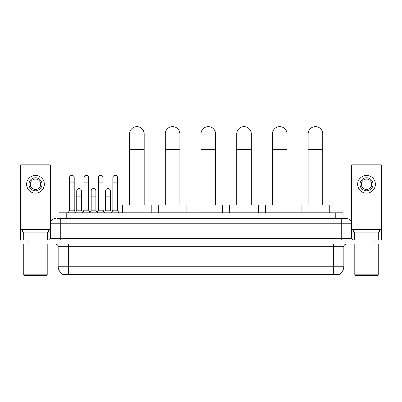 <?xml version="1.0" encoding="UTF-8"?>
<svg xmlns="http://www.w3.org/2000/svg" width="402" height="402" viewBox="0 0 402 402"><rect width="100%" height="100%" fill="white"/><g stroke="black" fill="none" stroke-linecap="round" stroke-linejoin="round"><path stroke-width="0.6" d="M58.943 218.542L58.943 212.809L343.057 212.809L343.057 218.542M339.414 274.069L339.414 274.325L62.586 274.325L62.586 274.069M62.667 274.114A9.125 9.125 0 0 1 58.154 266.245L68.581 266.245L68.581 274.114L333.419 274.114L333.419 266.245L343.846 266.245L343.846 246.692A2.608 2.608 0 0 1 346.449 244.089M58.154 266.245L58.154 246.692C58.004 245.109 57.134 244.24 55.551 244.089M339.333 274.114A9.125 9.125 0 0 0 343.846 266.245M27.919 239.919L381.9 239.919L381.9 242.004L20.1 242.004L20.1 244.089L27.919 244.089L27.919 242.004L20.1 242.004L20.1 239.919L27.919 239.919L27.919 242.004L381.9 242.004L381.9 244.089L27.919 244.089M57.496 218.542L346.449 218.542A5.211 5.211 0 0 1 351.665 223.758L351.665 238.612L352.966 239.919M57.375 218.542L60.762 218.542L60.762 223.758L50.335 223.758L50.335 238.612A1.301 1.301 0 0 1 49.034 239.919M55.551 218.542A5.211 5.211 0 0 0 50.335 223.758M351.665 223.758L341.238 223.758L341.238 218.542L346.449 218.542M47.667 239.919L47.667 232.095L23.291 232.095L23.291 239.919M50.597 222.13L50.597 166.152A1.301 1.301 0 0 0 49.295 164.845L21.663 164.845A1.301 1.301 0 0 0 20.361 166.152L20.361 232.095L23.291 232.095M47.667 232.095L50.335 232.095M20.361 239.919L20.361 232.095M35.482 177.774A6.517 6.517 0 0 0 28.964 184.292A6.517 6.517 0 0 0 35.482 190.809A6.517 6.517 0 0 0 41.994 184.292A6.517 6.517 0 0 0 35.482 177.774M35.482 179.076A5.211 5.211 0 0 0 30.266 184.292A5.211 5.211 0 0 0 35.482 189.503A5.211 5.211 0 0 0 40.692 184.292A5.211 5.211 0 0 0 35.482 179.076M35.482 193.156A8.864 8.864 0 0 0 44.341 184.292A8.864 8.864 0 0 0 35.482 175.428A8.864 8.864 0 0 0 26.617 184.292A8.864 8.864 0 0 0 35.482 193.156M46.687 275.365L24.271 275.365L23.748 274.847L47.21 274.847L46.687 275.365M23.748 244.089L23.748 274.847M47.21 244.089L47.21 274.847M48.511 232.095L48.511 230.009L22.447 230.009L22.447 232.095M129.58 204.99L129.58 133.931A7.296 7.296 0 0 1 136.876 126.635A7.296 7.296 0 0 1 144.177 133.931A7.296 7.296 0 0 0 136.876 126.635M144.177 204.99L144.177 133.931M151.212 212.809L151.212 204.99L122.54 204.99L122.54 212.809M165.287 204.99L165.287 133.931A7.296 7.296 0 0 1 172.589 126.635A7.296 7.296 0 0 1 179.885 133.931A7.296 7.296 0 0 0 172.589 126.635M179.885 204.99L179.885 133.931M186.925 212.809L186.925 204.99L158.252 204.99L158.252 212.809M201 204.99L201 133.931A7.296 7.296 0 0 1 208.296 126.635A7.296 7.296 0 0 1 215.598 133.931A7.296 7.296 0 0 0 208.296 126.635M215.598 204.99L215.598 133.931M222.633 212.809L222.633 204.99L193.96 204.99L193.96 212.809M236.713 204.99L236.713 133.931A7.296 7.296 0 0 1 244.009 126.635A7.296 7.296 0 0 1 251.31 133.931A7.296 7.296 0 0 0 244.009 126.635M251.31 204.99L251.31 133.931M258.345 212.809L258.345 204.99L229.673 204.99L229.673 212.809M272.42 204.99L272.42 133.931A7.296 7.296 0 0 1 279.722 126.635A7.296 7.296 0 0 1 287.018 133.931A7.296 7.296 0 0 0 279.722 126.635M287.018 204.99L287.018 133.931M294.058 212.809L294.058 204.99L265.385 204.99L265.385 212.809M308.133 204.99L308.133 133.931A7.296 7.296 0 0 1 315.429 126.635A7.296 7.296 0 0 1 322.731 133.931A7.296 7.296 0 0 0 315.429 126.635M322.731 204.99L322.731 133.931M329.766 212.809L329.766 204.99L301.093 204.99L301.093 212.809M68.219 212.809L69.521 210.201L74.214 210.201L75.516 212.809M74.214 210.201L74.214 177.669A2.347 2.347 0 0 0 71.868 175.322A2.347 2.347 0 0 1 72.013 175.327M69.521 210.201L69.521 182.885L74.214 182.885M69.521 182.885L69.521 177.669A2.347 2.347 0 0 1 71.868 175.322M82.661 212.809L83.963 210.201L88.656 210.201L89.958 212.809M88.656 210.201L88.656 177.669A2.347 2.347 0 0 0 86.309 175.322A2.347 2.347 0 0 1 86.455 175.327M83.963 210.201L83.963 182.885L88.656 182.885M83.963 182.885L83.963 177.669A2.347 2.347 0 0 1 86.309 175.322M97.098 212.809L98.405 210.201L103.093 210.201L104.399 212.809M103.093 210.201L103.093 177.669A2.347 2.347 0 0 0 100.751 175.322A2.347 2.347 0 0 1 100.897 175.327M98.405 210.201L98.405 182.885L103.093 182.885M98.405 182.885L98.405 177.669A2.347 2.347 0 0 1 100.751 175.322M111.54 212.809L112.841 210.201L117.535 210.201L118.841 212.809M117.535 210.201L117.535 177.669A2.347 2.347 0 0 0 115.188 175.322A2.347 2.347 0 0 1 115.339 175.327M112.841 210.201L112.841 182.885L117.535 182.885M112.841 182.885L112.841 177.669A2.347 2.347 0 0 1 115.188 175.322M75.475 212.728L76.742 210.201L81.435 210.201L82.696 212.728M81.435 210.201L81.435 190.915A2.347 2.347 0 0 0 79.234 188.573A2.347 2.347 0 0 1 81.435 190.915M76.742 210.201L76.742 196.126L81.435 196.126M76.742 196.126L76.742 190.915A2.347 2.347 0 0 1 79.234 188.573M89.917 212.728L91.184 210.201L95.877 210.201L97.138 212.728M95.877 210.201L95.877 190.915A2.347 2.347 0 0 0 93.676 188.573A2.347 2.347 0 0 1 95.877 190.915M91.184 210.201L91.184 196.126L95.877 196.126M91.184 196.126L91.184 190.915A2.347 2.347 0 0 1 93.676 188.573M104.359 212.728L105.625 210.201L110.314 210.201L111.58 212.728M110.314 210.201L110.314 190.915A2.347 2.347 0 0 0 108.118 188.573A2.347 2.347 0 0 1 110.314 190.915M105.625 210.201L105.625 196.126L110.314 196.126M105.625 196.126L105.625 190.915A2.347 2.347 0 0 1 108.118 188.573M378.709 239.919L378.709 232.095L354.333 232.095L354.333 239.919M378.709 232.095L381.639 232.095L381.639 166.152A1.301 1.301 0 0 0 380.337 164.845L352.705 164.845A1.301 1.301 0 0 0 351.403 166.152L351.403 222.13M351.665 232.095L354.333 232.095M381.639 232.095L381.639 239.919M366.518 177.774A6.517 6.517 0 0 0 360.006 184.292A6.517 6.517 0 0 0 366.518 190.809A6.517 6.517 0 0 0 373.036 184.292A6.517 6.517 0 0 0 366.518 177.774M366.518 179.076A5.211 5.211 0 0 0 361.308 184.292A5.211 5.211 0 0 0 366.518 189.503A5.211 5.211 0 0 0 371.734 184.292A5.211 5.211 0 0 0 366.518 179.076M366.518 193.156A8.864 8.864 0 0 0 375.383 184.292A8.864 8.864 0 0 0 366.518 175.428A8.864 8.864 0 0 0 357.659 184.292A8.864 8.864 0 0 0 366.518 193.156M377.729 275.365L355.313 275.365L354.79 274.847L378.252 274.847L377.729 275.365M354.79 244.089L354.79 274.847M378.252 244.089L378.252 274.847M379.553 232.095L379.553 230.009L353.489 230.009L353.489 232.095M332.374 274.325L332.374 274.069M69.626 274.325L69.626 274.069M66.762 218.542L66.762 212.809M335.238 218.542L335.238 212.809M333.419 244.089L333.419 246.692L58.154 246.692M343.846 246.692L333.419 246.692L333.419 266.245L68.581 266.245L68.581 244.089M374.081 244.089L374.081 239.919M60.762 239.919L60.762 238.612L351.665 238.612M50.335 238.612L60.762 238.612L60.762 223.758L341.238 223.758L341.238 239.919M50.335 229.492L20.361 229.492M48.949 232.095L48.949 239.919M20.381 232.095L20.381 239.919M22.009 239.919L22.009 232.095M129.58 149.569L144.177 149.569M165.287 149.569L179.885 149.569M201 149.569L215.598 149.569M236.713 149.569L251.31 149.569M272.42 149.569L287.018 149.569M308.133 149.569L322.731 149.569M381.639 229.492L351.665 229.492M381.619 239.919L381.619 232.095M379.99 232.095L379.99 239.919M353.051 239.919L353.051 232.095"/></g></svg>
